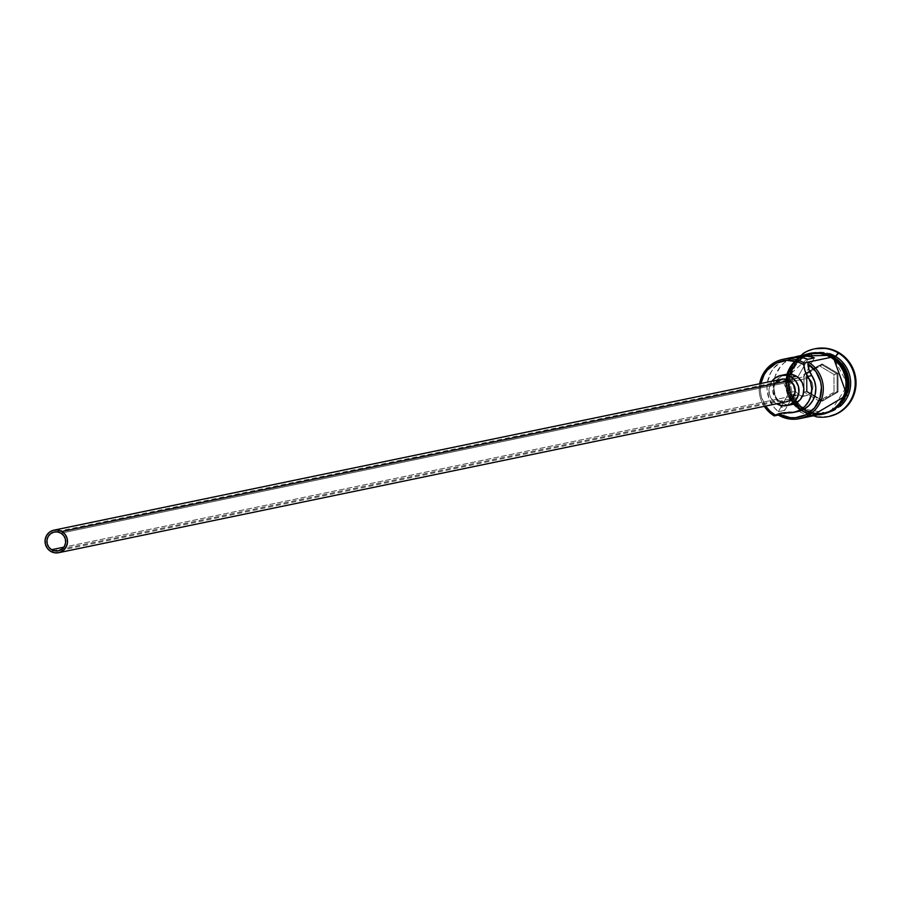 <?xml version="1.0" encoding="UTF-8"?>
<svg xmlns="http://www.w3.org/2000/svg" width="901" height="901" viewBox="0 0 901 901"><rect width="100%" height="100%" fill="white"/><g stroke="black" fill="none" stroke-linecap="round" stroke-linejoin="round"><path stroke-width="0.68" stroke-dasharray="4.5 3.38" d="M759.633 383.77A30.724 30.003 -101.7 0 0 764.307 406.34A30.724 30.003 78.3 0 1 759.633 383.77M765.58 406.081A29.192 28.494 78.3 0 1 760.894 383.511L760.41 391.203L761.345 396.845L765.58 406.081M798.86 394.717A9.607 9.37 -101.7 0 0 812.792 388.016A9.607 9.37 -101.7 0 0 808.186 378.161L60.953 533.155L808.186 378.161L810.956 380.639L812.578 384.006L812.837 387.745L810.607 392.802L805.99 395.719L802.329 395.944L798.86 394.717L795.527 391.372L784.861 410.304A30.724 30.003 78.3 0 1 773.959 380.796A30.724 30.003 78.3 0 1 794.074 357.213L784.287 362.686L780.514 366.493L775.243 375.852L773.497 386.529L775.502 397.195L777.845 402.094L784.861 410.304L795.527 391.372L789.017 392.723L787.632 387.835L788.871 382.936L792.384 379.4L803.715 376.843L814.38 357.922L803.715 376.843L808.186 378.161A9.607 9.37 -101.7 0 0 803.715 376.843L797.194 378.195L797.768 377.192L797.194 378.195A9.607 9.37 -101.7 0 0 789.017 392.723L778.351 411.656L784.861 410.304L778.351 411.656L789.017 392.723L795.527 391.372A9.607 9.37 -101.7 0 0 798.86 394.717L63.858 547.166L798.86 394.717M781.651 379.208A11.522 11.251 -101.7 0 0 778.396 400.427L50.681 551.367L778.396 400.427L775.074 397.442L772.754 391.169L774.218 384.671L777.101 381.314M785.751 374.433A15.362 15.002 -101.7 0 0 781.415 402.724L776.527 403.738A15.362 15.002 78.3 0 1 771.932 381.224L769.094 388.387L769.499 394.368L770.546 397.195L774.128 401.97L776.527 403.738L781.415 402.724L776.989 398.749L775.434 396.181L773.891 390.381L773.982 387.374L774.635 384.457L777.552 379.287L782.192 375.672L785.695 374.444M804.278 409.088A29.958 29.249 -101.7 0 0 828.807 411.498A29.958 29.249 -101.7 0 0 847.999 386.124A29.958 29.249 -101.7 0 0 833.38 357.438A29.958 29.249 -101.7 0 0 812.747 353.924A29.958 29.249 -101.7 0 0 796.709 402.646A29.958 29.249 -101.7 0 0 804.266 409.088L804.109 409.122A29.958 29.249 78.3 0 1 796.574 402.724A29.958 29.249 78.3 0 1 812.578 353.958A29.958 29.249 78.3 0 1 833.222 357.472A29.958 29.249 78.3 0 1 847.841 386.157A29.958 29.249 78.3 0 1 828.65 411.532A29.958 29.249 78.3 0 1 804.109 409.122L804.244 409.099A29.958 29.249 -101.7 0 0 804.278 409.088A29.958 29.249 -101.7 0 0 824.911 412.602A29.958 29.249 -101.7 0 0 847.751 388.173A29.958 29.249 -101.7 0 0 833.38 357.438L833.38 357.438A29.958 29.249 -101.7 0 0 808.85 355.028A29.958 29.249 -101.7 0 0 789.659 380.402A29.958 29.249 -101.7 0 0 804.278 409.088L804.278 409.088M814.819 348.788A34.565 33.754 -101.7 0 0 788.837 377.091A34.565 33.754 -101.7 0 0 805.46 412.354L804.638 412.523A34.565 33.754 78.3 0 1 802.87 353.688A34.565 33.754 -101.7 0 0 804.638 412.523L805.697 409.381L804.064 409.718A30.724 30.003 78.3 0 1 792.936 367.721A30.724 30.003 78.3 0 1 833.921 356.74A30.724 30.003 78.3 0 1 845.048 398.738A30.724 30.003 78.3 0 1 804.064 409.718A30.724 30.003 78.3 0 1 789.321 378.183A30.724 30.003 78.3 0 1 812.747 353.147A30.724 30.003 78.3 0 1 833.921 356.74L834.596 356.593L833.921 356.74A30.724 30.003 78.3 0 1 841.793 363.486M803.579 409.82A30.724 30.003 -101.7 0 0 844.564 398.839A30.724 30.003 -101.7 0 0 833.425 356.841A30.724 30.003 -101.7 0 0 812.263 353.248A30.724 30.003 -101.7 0 0 811.046 353.519A30.724 30.003 -101.7 0 0 795.774 403.175A30.724 30.003 -101.7 0 0 803.264 409.628A30.724 30.003 -101.7 0 0 803.579 409.82L801.946 410.158A30.724 30.003 78.3 0 1 794.4 403.806A30.724 30.003 78.3 0 1 791.224 399.38A30.724 30.003 78.3 0 1 810.224 353.665A30.724 30.003 78.3 0 1 810.63 353.586A30.724 30.003 78.3 0 1 831.803 357.179L833.425 356.841L831.803 357.179A30.724 30.003 78.3 0 1 846.546 388.714A30.724 30.003 78.3 0 1 823.12 413.75A30.724 30.003 78.3 0 1 822.714 413.841A30.724 30.003 78.3 0 1 802.025 410.203A30.724 30.003 78.3 0 1 801.946 410.158L803.579 409.82A30.724 30.003 -101.7 0 0 823.514 413.649A30.724 30.003 -101.7 0 0 824.742 413.413A30.724 30.003 -101.7 0 0 848.168 388.376A30.724 30.003 -101.7 0 0 833.425 356.841A30.724 30.003 -101.7 0 0 792.452 367.822A30.724 30.003 -101.7 0 0 803.579 409.82M847.773 392.273A30.724 30.003 78.3 0 1 825.237 413.311A30.724 30.003 78.3 0 1 804.064 409.718L805.697 409.381A30.724 30.003 78.3 0 1 804.751 408.795A30.724 30.003 78.3 0 1 797.43 402.173A30.724 30.003 78.3 0 1 795.651 365.592A30.724 30.003 78.3 0 1 829.37 353.609A30.724 30.003 -101.7 0 0 814.38 352.809A30.724 30.003 -101.7 0 0 797.43 402.173A30.724 30.003 -101.7 0 0 804.751 408.795A30.724 30.003 -101.7 0 0 805.697 409.381A30.724 30.003 -101.7 0 0 826.859 412.973A30.724 30.003 -101.7 0 0 840.295 406.272A30.724 30.003 78.3 0 1 805.697 409.381L804.638 412.523L805.46 412.354L800.054 408.378L795.515 403.411L792.002 397.634L789.648 391.282L788.544 384.603L788.735 377.834L790.222 371.257L792.936 365.108L796.777 359.623L801.586 355.028L807.206 351.491L815.101 348.732M809.819 353.755A30.724 30.003 -101.7 0 0 793.668 404.065A30.724 30.003 -101.7 0 0 801.135 410.327L778.34 415.057L801.135 410.327L806.508 412.849L812.24 414.246L818.131 414.483M790.774 357.697A30.724 30.003 -101.7 0 0 767.776 380.481A30.724 30.003 -101.7 0 0 778.351 411.656L774.488 407.871L768.992 398.546L766.988 387.88L767.393 382.452L770.952 372.271L774.004 367.845L782.147 360.974L792.148 357.449M818.153 414.865L812.195 414.629L806.384 413.21L800.944 410.653A31.107 30.375 78.3 0 1 787.057 374.219M831.983 356.852A31.107 30.375 -101.7 0 0 790.492 367.957A31.107 30.375 -101.7 0 0 801.766 410.484A31.107 30.375 -101.7 0 0 843.257 399.38A31.107 30.375 -101.7 0 0 831.983 356.852L826.555 354.296L820.743 352.877M807.859 359.274L797.768 377.192L807.859 359.274M780.964 413.187L785.03 412.343A23.043 22.502 -101.7 0 1 791.315 411.96L787.249 412.804L791.315 411.96A23.426 22.874 -101.7 0 0 797.7 411.577L785.278 412.298L779.568 414.257M829.134 416.431L817.95 416.769L811.497 415.192L805.46 412.354A34.565 33.754 -101.7 0 0 828.864 416.487M837.986 373.352L822.185 363.948L806.451 373.149L806.519 391.755L822.309 401.159L838.043 391.958L837.986 373.352L838.043 391.958L822.309 401.159L822.14 400.314L819.054 400.956L804.007 391.991L803.951 374.275L807.037 373.633L807.105 391.349L804.007 391.991L807.105 391.349L822.14 400.314L837.13 391.541L834.033 392.183L819.054 400.956L822.14 400.314L837.13 391.541L837.074 373.825L833.977 374.467L834.033 392.183L838.043 391.958L837.13 391.541L837.074 373.825L822.027 364.86L818.93 365.502L833.977 374.467L837.986 373.352L837.074 373.825L822.027 364.86L807.037 373.633L803.951 374.275L818.93 365.502L822.027 364.86L822.185 363.948L837.986 373.352M815.946 416.746A34.565 33.754 78.3 0 1 804.638 412.523A34.565 33.754 -101.7 0 0 815.946 416.746M833.222 357.472A29.958 29.249 78.3 0 1 847.931 384.603A29.958 29.249 78.3 0 1 831.454 410.349A29.958 29.249 78.3 0 1 824.753 412.635A29.958 29.249 78.3 0 1 804.154 409.144A29.958 29.249 78.3 0 1 804.109 409.122A29.958 29.249 78.3 0 1 789.501 380.436A29.958 29.249 78.3 0 1 808.681 355.062A29.958 29.249 78.3 0 1 833.222 357.472L847.909 384.569L831.465 410.338L824.753 412.635L804.278 409.077L796.721 402.646L791.089 373.465L812.578 353.958L819.651 353.395L833.2 357.472M814.786 352.64L808.907 353.597L803.332 355.704L798.286 358.891L793.95 363.035L790.492 367.957L788.048 373.498L786.719 379.422L786.539 385.515L787.53 391.53L789.648 397.24L792.812 402.432L796.901 406.914L801.766 410.484L807.195 413.041L813.006 414.46L818.964 414.697L824.843 413.739M835.464 408.446L839.8 404.301M845.701 393.838L847.03 387.914M840.937 364.905L836.849 360.423M831.803 357.179L836.601 360.715L840.633 365.13L843.764 370.266L845.859 375.908L846.827 381.844L846.658 387.858L845.341 393.714L842.931 399.177L839.518 404.053L835.238 408.142L830.249 411.284L824.742 413.368L818.941 414.314L813.051 414.077L807.319 412.681L801.946 410.158L797.148 406.621L793.117 402.206L789.986 397.071L787.891 391.428L786.922 385.493L787.091 379.479L788.409 373.622L790.819 368.16L794.231 363.283L798.511 359.195L803.501 356.053L809.008 353.969L814.808 353.023L820.698 353.26L826.431 354.656L831.803 357.179M800.944 410.653L796.09 407.083L792.002 402.601L788.837 397.409L786.719 391.698L785.728 385.684L785.909 379.591L787.237 373.667L789.681 368.126L793.139 363.204L797.475 359.06L805.156 354.712M809.706 353.778L802.69 356.222L797.7 359.364L793.421 363.452L790.008 368.329L787.598 373.791L786.28 379.648L786.1 385.662L787.08 391.597L789.175 397.24L792.294 402.375L796.338 406.79L801.135 410.327A30.724 30.003 -101.7 0 0 801.383 410.473A30.724 30.003 -101.7 0 0 822.298 413.919M785.03 412.343A23.043 22.502 -101.7 0 0 783.014 412.861M792.812 404.324L786.967 404.684L781.415 402.724A15.362 15.002 -101.7 0 0 791.99 404.515M786.945 401.632L784.76 401.981M782.564 401.891L778.396 400.427A11.522 11.251 -101.7 0 0 786.325 401.767M781.043 379.355L781.606 379.22M804.007 391.991L803.951 374.275L818.93 365.502L833.977 374.467L834.033 392.183L819.054 400.956L804.007 391.991M822.14 400.314L822.309 401.159L806.519 391.755L807.105 391.349L822.14 400.314M807.105 391.349L806.519 391.755L806.451 373.149L807.037 373.633L807.105 391.349M807.037 373.633L806.451 373.149L822.185 363.948L822.027 364.86L807.037 373.633M805.471 395.843L58.272 550.826M812.263 353.248L810.63 353.586M814.38 352.809L812.747 353.147M798.624 356.075L784.163 384.536L800.37 412.219L811.103 416.251M826.859 412.973L825.237 413.311M824.742 413.413L823.12 413.75M795.065 378.386L54.33 532.029"/><path stroke-width="1.35" d="M774.274 415.902L774.691 414.64A29.192 28.494 78.3 0 1 765.58 406.081L770.141 411.284L774.691 414.64L774.274 415.902L775.502 415.102A29.192 28.494 78.3 0 1 774.691 414.64A29.192 28.494 -101.7 0 0 775.502 415.102A23.043 22.502 78.3 0 1 787.249 412.804L793.635 412.421A23.426 22.874 78.3 0 1 787.249 412.804L781.212 413.142L774.274 415.902A30.724 30.003 78.3 0 1 764.307 406.34A30.724 30.003 -101.7 0 0 774.274 415.902L778.34 415.057L774.274 415.902M783.014 412.861A23.043 22.502 -101.7 0 0 779.568 414.257L789.997 417.613L795.482 417.704L805.956 414.708L814.527 407.905L819.955 398.287L821.43 387.25L820.586 381.709L815.934 371.584L807.915 363.959L809.098 370.029L811.824 375.571L807.747 376.415A23.043 22.502 78.3 0 1 803.838 364.792A29.192 28.494 -101.7 0 0 803.05 364.308L797.948 361.92L786.911 360.366L776.166 363.238L767.359 370.108L764.116 374.737L760.894 383.511A29.192 28.494 78.3 0 1 803.05 364.308L804.131 362.923A30.724 30.003 -101.7 0 0 759.633 383.77A30.724 30.003 78.3 0 1 782.958 359.319A30.724 30.003 78.3 0 1 804.131 362.923L830.992 357.348A30.724 30.003 -101.7 0 0 809.819 353.755L797.284 356.345A30.724 30.003 78.3 0 1 814.38 357.922L807.859 359.274A30.724 30.003 -101.7 0 0 790.774 357.697L782.958 359.319M51.616 549.711L63.858 547.166L51.616 549.711L48.857 547.222L47.224 543.855L46.976 540.116L48.136 536.579L50.546 533.786L53.823 532.142L57.473 531.928L60.953 533.155A9.607 9.37 78.3 0 1 58.238 550.826A9.607 9.37 78.3 0 1 47.01 539.857A9.607 9.37 78.3 0 1 60.953 533.155L63.712 535.633L65.345 539.001L65.593 542.74L64.421 546.276L62.023 549.069L58.745 550.714L55.096 550.928L51.616 549.711M777.101 381.314L783.217 378.994L789.591 380.56A11.522 11.251 -101.7 0 0 781.651 379.208L53.947 530.148A11.522 11.251 78.3 0 1 61.876 531.5L789.591 380.56L794.074 385.459L795.155 392.059L792.486 398.129L789.006 400.844L786.28 401.778M58.621 552.707L786.325 401.767A11.522 11.251 -101.7 0 0 789.591 380.56L61.876 531.5A11.522 11.251 78.3 0 1 58.621 552.707A11.522 11.251 78.3 0 1 45.163 539.541A11.522 11.251 78.3 0 1 53.947 530.148M784.94 374.625L790.785 374.275L796.338 376.235A15.362 15.002 -101.7 0 0 785.751 374.433L780.874 375.447A15.362 15.002 78.3 0 1 791.45 377.249L796.338 376.235L798.736 378.003L802.318 382.767L803.85 388.568L803.106 394.503L800.201 399.672L795.56 403.288L791.934 404.526M776.527 403.738L782.079 405.698L787.924 405.337L793.173 402.724L797.013 398.242L798.883 392.588L798.477 386.608L795.876 381.224L791.45 377.249A15.362 15.002 78.3 0 1 787.114 405.529L791.99 404.515A15.362 15.002 -101.7 0 0 796.338 376.235L791.45 377.249L785.897 375.289L780.052 375.638L774.815 378.251L771.932 381.224A15.362 15.002 78.3 0 1 780.874 375.447M815.101 348.732L826.544 348.338L832.997 349.926L839.045 352.753L835.542 356.402A30.724 30.003 78.3 0 1 840.295 406.272A30.724 30.003 -101.7 0 0 835.542 356.402L834.596 356.593L835.542 356.402A30.724 30.003 -101.7 0 0 829.37 353.609A30.724 30.003 78.3 0 1 835.542 356.402L838.223 352.922A34.565 33.754 -101.7 0 0 802.87 353.688A34.565 33.754 78.3 0 1 814.414 348.878A34.565 33.754 78.3 0 1 838.223 352.922L839.045 352.753A34.565 33.754 -101.7 0 0 815.225 348.71A34.565 33.754 -101.7 0 0 814.819 348.788M794.074 357.213A30.724 30.003 78.3 0 1 797.284 356.345M787.057 374.219A31.107 30.375 78.3 0 1 831.173 357.021L832.569 355.287L831.173 357.021A31.107 30.375 78.3 0 1 845.634 391.338A31.107 30.375 78.3 0 1 817.646 414.888L824.032 413.908L829.596 411.802L834.653 408.615L838.989 404.47L842.446 399.537L844.89 394.007L846.219 388.083L846.388 381.99L845.397 375.976L843.28 370.266L840.115 365.063L836.027 360.591L831.173 357.021L825.733 354.465L819.933 353.046L813.975 352.809L805.156 354.712M793.499 357.404L798.658 356.098L809.256 356.357L814.38 357.922L807.859 359.274L802.746 357.708L792.148 357.449M811.824 375.571L814.673 381.461L815.822 387.903L815.191 394.401L812.815 400.461L808.884 405.585L803.715 409.392L797.7 411.577A23.426 22.874 -101.7 0 0 811.824 375.571L807.747 376.415A23.426 22.874 78.3 0 1 793.635 412.421L799.649 410.237L804.818 406.43L808.738 401.305L811.114 395.246L811.756 388.748L810.596 382.306L805.032 370.874L803.838 364.792L804.131 362.923L808.197 362.078A30.724 30.003 78.3 0 1 822.94 393.602A30.724 30.003 78.3 0 1 799.514 418.65A30.724 30.003 78.3 0 1 778.34 415.057A30.724 30.003 -101.7 0 0 819.324 404.076A30.724 30.003 -101.7 0 0 808.197 362.078L807.915 363.959A23.043 22.502 -101.7 0 0 811.824 375.571M828.864 416.487A34.565 33.754 -101.7 0 0 829.269 416.397A34.565 33.754 -101.7 0 0 855.623 388.23A34.565 33.754 -101.7 0 0 839.045 352.753L844.44 356.728L848.979 361.695L852.492 367.473L854.846 373.825L855.95 380.504L855.759 387.272L854.272 393.861L851.558 400.01L847.717 405.484L842.908 410.079L837.288 413.615L829.134 416.431M838.223 352.922A34.565 33.754 78.3 0 1 854.812 388.399A34.565 33.754 78.3 0 1 828.458 416.566A34.565 33.754 78.3 0 1 815.946 416.746A34.565 33.754 -101.7 0 0 853.258 394.604A34.565 33.754 -101.7 0 0 838.223 352.922M841.793 363.486A30.724 30.003 78.3 0 1 847.773 392.273M824.843 413.739L830.418 411.633L835.464 408.446M839.8 404.301L843.257 399.38L845.701 393.838M847.03 387.914L847.21 381.821L846.219 375.807L844.102 370.097L840.937 364.905M836.849 360.423L831.983 356.852M820.743 352.877L814.786 352.64M818.131 414.483L823.931 413.536L829.438 411.453L834.427 408.311L838.707 404.222L842.12 399.346L844.53 393.883L845.848 388.027L846.016 382.013L845.037 376.077L842.953 370.435L839.822 365.299L835.779 360.884L830.992 357.348L825.62 354.825L819.876 353.429L809.706 353.778M799.514 418.65L822.298 413.919A30.724 30.003 -101.7 0 0 845.724 388.883A30.724 30.003 -101.7 0 0 830.992 357.348L808.197 362.078L807.915 363.959A29.192 28.494 78.3 0 1 817.703 403.366A29.192 28.494 78.3 0 1 779.568 414.257L778.34 415.057L779.568 414.257M787.114 405.529A15.362 15.002 78.3 0 1 776.617 403.783M784.76 401.981L782.564 401.891M50.681 551.367L54.848 552.831L59.241 552.561L63.171 550.601L66.055 547.245L67.451 542.999L67.147 538.516L65.199 534.473L61.876 531.5L57.72 530.025L53.328 530.295L49.397 532.254L46.514 535.611L45.118 539.857L45.422 544.339L47.37 548.382L50.681 551.367M803.838 364.792L804.131 362.923L803.05 364.308A29.192 28.494 78.3 0 1 803.838 364.792M815.225 348.71L814.414 348.878M811.103 416.251L846.906 395.122L832.558 355.287L798.624 356.075M829.269 416.397L828.458 416.566M793.635 412.421L797.7 411.577"/></g></svg>
